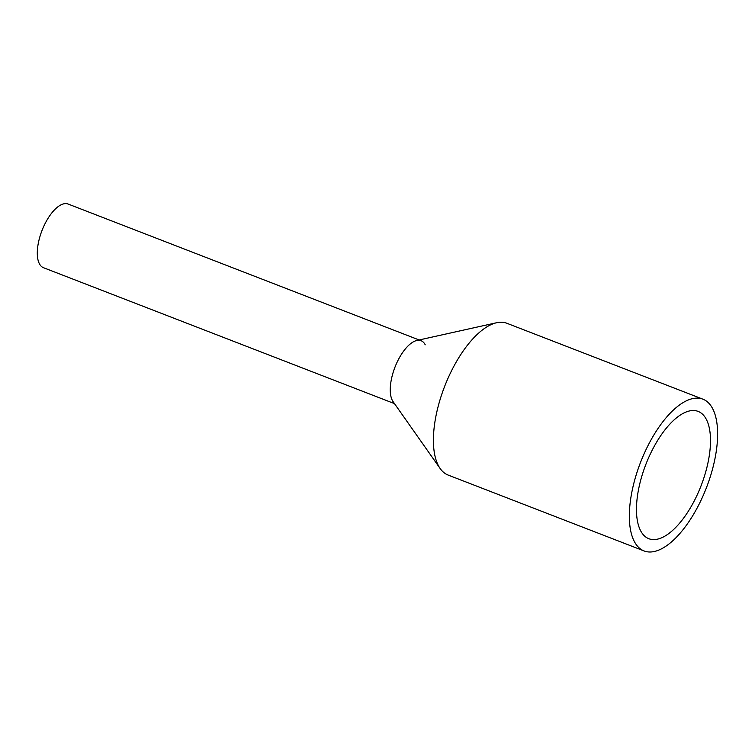 <?xml version="1.0" encoding="UTF-8"?>
<svg xmlns="http://www.w3.org/2000/svg" width="755" height="755" viewBox="0 0 755 755"><rect width="100%" height="100%" fill="white"/><g stroke="black" fill="none" stroke-linecap="round" stroke-linejoin="round"><path stroke-width="1.13" d="M394.478 403.623L43.479 267.704A34.126 14.798 -68.8 0 1 39.335 263.637A34.126 14.798 -68.8 0 1 44.498 224.782A34.126 14.798 -68.8 0 1 68.129 204.048L419.129 339.967M702.867 399.159A81.38 35.296 -68.8 0 1 712.758 408.87A81.38 35.296 -68.8 0 1 700.442 501.509A81.38 35.296 -68.8 0 1 644.091 550.952A81.38 35.296 -68.8 0 1 634.2 541.241A81.38 35.296 -68.8 0 1 646.516 448.602A81.38 35.296 -68.8 0 1 702.867 399.159L506.926 323.291A81.38 35.296 111.2 0 0 496.62 322.734L416.769 340.496A34.126 14.798 111.2 0 0 395.516 365.816A34.126 14.798 111.2 0 0 392.289 400.301A34.126 14.798 -68.8 0 1 397.46 361.456A34.126 14.798 -68.8 0 1 421.082 340.722A34.126 14.798 -68.8 0 1 425.235 344.799M392.289 400.301A34.126 14.798 111.2 0 0 393.091 401.641L440.165 468.544A81.38 35.296 111.2 0 0 448.149 475.074L644.091 550.952M496.62 322.734A81.38 35.296 111.2 0 0 445.941 383.134A81.38 35.296 111.2 0 0 438.259 465.363A81.38 35.296 111.2 0 0 440.165 468.544M706.425 419.544A68.261 29.596 -68.8 0 1 696.091 497.243A68.261 29.596 -68.8 0 1 648.828 538.711A68.261 29.596 -68.8 0 1 640.533 530.567A68.261 29.596 -68.8 0 1 650.867 452.868A68.261 29.596 -68.8 0 1 698.13 411.399A68.261 29.596 -68.8 0 1 706.425 419.544"/></g></svg>
